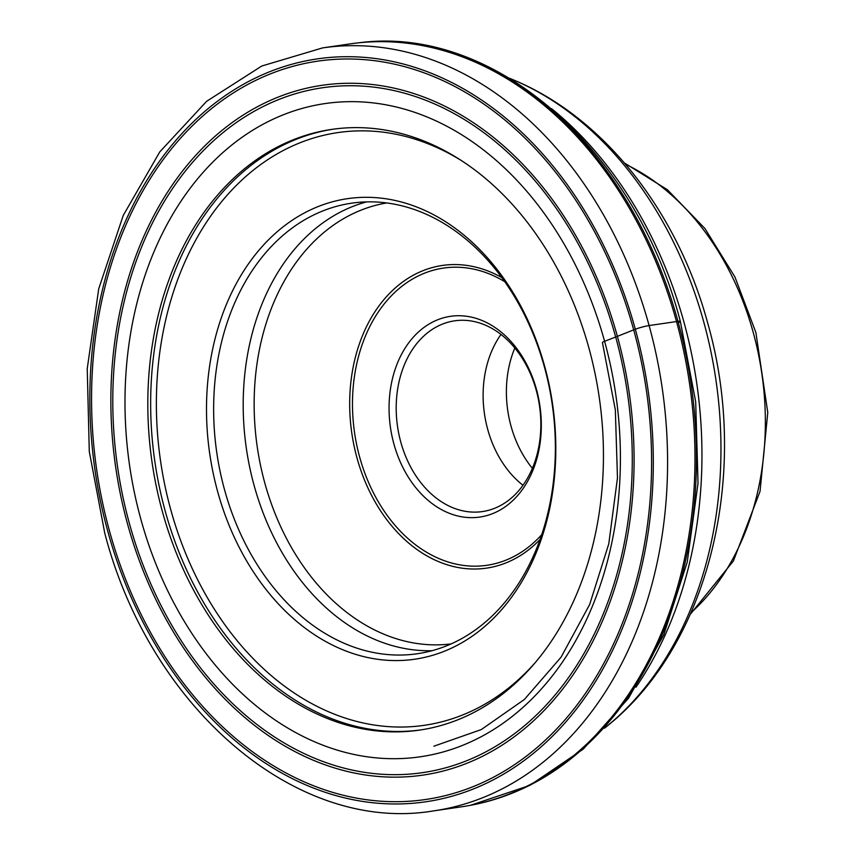 <?xml version="1.0" encoding="UTF-8"?>
<svg xmlns="http://www.w3.org/2000/svg" width="855" height="855" viewBox="0 0 855 855"><rect width="100%" height="100%" fill="white"/><g stroke="black" fill="none" stroke-linecap="round" stroke-linejoin="round"><path stroke-width="1.28" d="M602.561 342.716A9.255 1.015 -15.4 0 1 604.592 341.295A330.062 245.663 81.7 0 1 459.819 746.447A330.062 245.663 81.7 0 1 140.808 519.06A330.062 245.663 81.7 0 1 285.581 113.907A330.062 245.663 81.7 0 1 604.592 341.295L615.686 337.009A346.083 257.59 81.7 0 0 281.188 98.582A346.083 257.59 81.7 0 0 129.383 523.399A346.083 257.59 -98.3 0 0 463.88 761.826A346.083 257.59 -98.3 0 0 615.686 337.009L617.385 336.346A348.573 259.45 81.7 0 0 280.483 96.198A348.573 259.45 81.7 0 0 127.577 524.083A348.573 259.45 -98.3 0 0 464.479 764.22A348.573 259.45 -98.3 0 0 617.385 336.346L633.705 329.87A373.101 277.704 -98.3 0 0 273.098 72.835A373.101 277.704 -98.3 0 0 109.44 530.816A373.101 277.704 -98.3 0 0 470.047 787.85A373.101 277.704 -98.3 0 0 633.705 329.87L635.318 329.25A10.121 1.112 -15.4 0 1 649.105 325.552L676.508 321.555A385.509 286.938 -98.3 0 0 357.775 42.91A385.509 286.938 -98.3 0 0 350.016 43.904L322.602 47.901A385.509 286.938 81.7 0 1 649.105 325.552A385.509 286.938 81.7 0 1 433.913 810.839C296.909 834.17 150.277 708.645 104.759 533.146L89.283 451.461L87.231 368.74L98.72 288.83L123.248 215.428L159.757 151.923L206.632 101.307L261.78 66.017L322.602 47.901M433.913 810.839L461.315 806.842A385.509 286.938 -98.3 0 0 469.032 805.57A385.509 286.938 -98.3 0 0 676.508 321.555L677.972 321.352A9.629 1.058 -15.4 0 1 678.485 322.613M544.656 366.271A232.72 173.212 -98.3 0 0 319.727 205.948A232.72 173.212 -98.3 0 0 217.651 491.614A232.72 173.212 -98.3 0 0 442.58 651.938A232.72 173.212 -98.3 0 0 544.656 366.271M588.903 348.006A303.546 225.934 -98.3 0 0 331.815 129.383A303.546 225.934 -98.3 0 0 162.364 511.493A303.546 225.934 -98.3 0 0 419.452 730.117A303.546 225.934 -98.3 0 0 588.903 348.006M532.376 468.316A96.551 71.863 81.7 0 1 511.012 426.1A96.551 71.863 81.7 0 1 514.828 348.006M522.982 485.255A96.38 71.735 81.7 0 1 487.735 429.466A96.38 71.735 81.7 0 1 500.987 334.455M493.966 508.543A96.38 71.735 -98.3 0 0 536.235 390.243A96.38 71.735 -98.3 0 0 454.614 320.828A96.38 71.735 -98.3 0 0 443.082 323.853A96.38 71.735 -98.3 0 0 400.813 442.153A96.38 71.735 -98.3 0 0 482.434 511.568A96.38 71.735 -98.3 0 0 493.966 508.543M438.412 319.492A101.435 75.497 -98.3 0 0 393.909 444.002A101.435 75.497 -98.3 0 0 491.956 513.887A101.435 75.497 -98.3 0 0 536.448 389.367A101.435 75.497 -98.3 0 0 438.412 319.492M444.589 646.604A227.665 169.45 -98.3 0 0 544.453 367.148A227.665 169.45 -98.3 0 0 351.629 203.18A227.665 169.45 -98.3 0 0 324.408 210.309A227.665 169.45 -98.3 0 0 224.544 489.765A227.665 169.45 -98.3 0 0 417.358 653.733A227.665 169.45 -98.3 0 0 444.589 646.604M635.318 329.25A375.388 279.403 81.7 0 1 470.645 790.041A375.388 279.403 81.7 0 1 107.826 531.436A375.388 279.403 81.7 0 1 272.489 70.634A375.388 279.403 81.7 0 1 635.318 329.25M359.282 42.75C494.051 24.987 635.607 149.507 680.345 321.405L695.681 401.786L698.022 483.225L687.238 562.066L663.779 634.763L628.66 698.043L583.345 749.055L529.833 785.403L470.528 805.292A385.445 286.895 -98.3 0 0 677.972 321.352A385.445 286.895 -98.3 0 0 359.282 42.75L357.775 42.91M535.038 662.849A299.496 222.92 81.7 0 1 170.733 509.601A299.496 222.92 81.7 0 1 222.813 200.22A299.496 222.92 81.7 0 1 461.796 160.826M420.874 729.903A303.546 225.934 81.7 0 1 165.207 511.076A303.546 225.934 81.7 0 1 333.236 129.18M551.55 108.649A375.634 279.585 81.7 0 1 683.947 322.121A375.634 279.585 81.7 0 1 635.96 687.206M512.124 79.355C603.748 116.729 677.502 211.474 707.748 323.233C750.305 472.11 710.184 644.424 606.537 726.547A357.785 266.3 -98.3 0 0 703.815 322.196A357.785 266.3 -98.3 0 0 512.124 79.355L509.687 78.339M690.958 612.8A252.952 188.282 -98.3 0 0 753.234 332.467A252.952 188.282 -98.3 0 0 625.518 164.246M541.707 534.696A150.181 111.781 81.7 0 1 359.677 457.169A150.181 111.781 81.7 0 1 385.466 302.381A150.181 111.781 81.7 0 1 504.803 281.733M540.039 539.494A152.938 113.833 81.7 0 1 357.005 457.981A152.938 113.833 81.7 0 1 382.185 301.73A152.938 113.833 81.7 0 1 501.832 277.608M386.759 202.956A222.834 165.859 -98.3 0 0 264.826 483.086A222.834 165.859 -98.3 0 0 451.087 643.911M432.01 650.698A227.665 169.45 81.7 0 1 254.106 485.448A227.665 169.45 81.7 0 1 366.538 201.898M470.528 805.292L469.032 805.57M602.433 342.609L615.333 409.844L617.47 477.977L608.771 543.876L589.651 604.538L561.062 657.196L524.361 699.486L481.333 729.55L433.891 746.201M624.439 162.984L667.402 189.735L704.905 228.488L734.937 276.999L755.884 332.51L767.769 412.527L760.042 491.347L733.398 560.976L690.284 614.317M606.537 726.547L604.496 728.214"/></g></svg>
